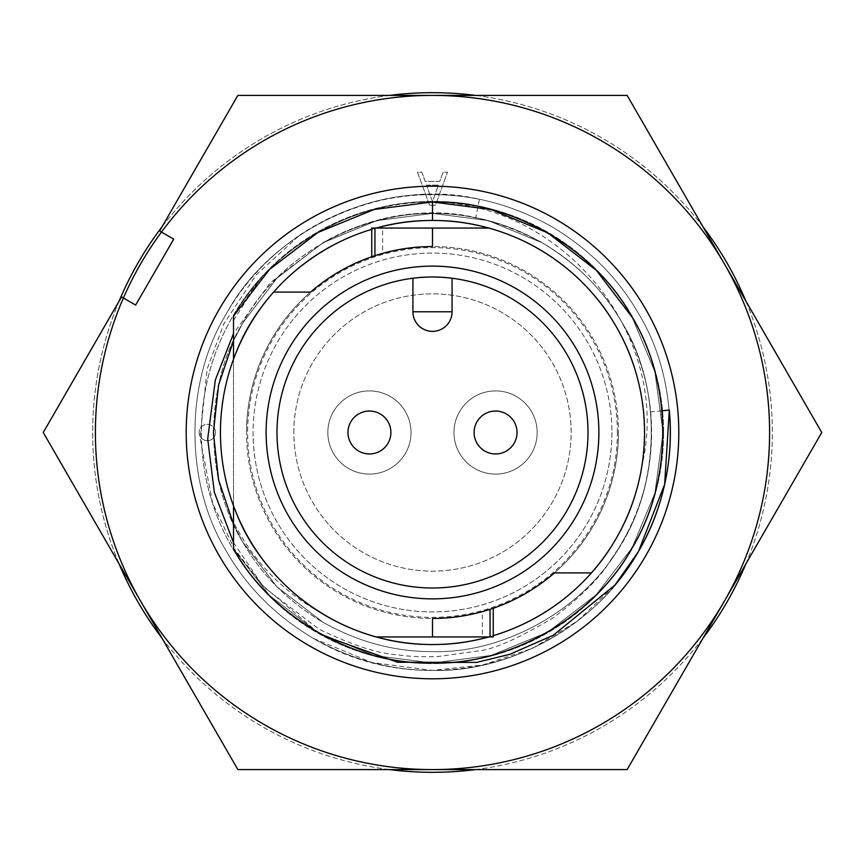 <?xml version="1.0" encoding="UTF-8"?>
<svg xmlns="http://www.w3.org/2000/svg" width="865" height="865" viewBox="0 0 865 865"><rect width="100%" height="100%" fill="white"/><g stroke="black" fill="none" stroke-linecap="round" stroke-linejoin="round"><path stroke-width="0.65" stroke-dasharray="4.33 3.24" d="M537.165 432.5A41.596 41.596 0 0 1 495.569 474.096A41.596 41.596 0 0 1 453.974 432.5A41.596 41.596 0 0 1 495.569 390.904A41.596 41.596 0 0 1 537.165 432.5A41.596 41.596 0 0 1 495.569 474.096A41.596 41.596 0 0 1 453.974 432.5A41.596 41.596 0 0 1 495.569 390.904A41.596 41.596 0 0 1 537.165 432.5M474.107 432.5A21.463 21.463 0 0 0 495.569 453.963A21.463 21.463 0 0 0 517.032 432.5A21.463 21.463 0 0 0 495.569 411.037A21.463 21.463 0 0 0 474.107 432.5M347.968 432.5A21.463 21.463 0 0 0 369.431 453.963A21.463 21.463 0 0 0 390.894 432.5A21.463 21.463 0 0 0 369.431 411.037A21.463 21.463 0 0 0 347.968 432.5M411.026 432.5A41.596 41.596 0 0 1 369.431 474.096A41.596 41.596 0 0 1 327.835 432.5A41.596 41.596 0 0 1 369.431 390.904A41.596 41.596 0 0 1 411.026 432.5A41.596 41.596 0 0 1 369.431 474.096A41.596 41.596 0 0 1 327.835 432.5A41.596 41.596 0 0 1 369.431 390.904A41.596 41.596 0 0 1 411.026 432.5M293.851 432.5A138.649 138.649 0 0 1 432.5 293.851A138.649 138.649 0 0 1 571.149 432.5A138.649 138.649 0 0 1 432.5 571.149A138.649 138.649 0 0 1 293.851 432.5A138.649 138.649 0 0 1 432.5 293.851A138.649 138.649 0 0 1 571.149 432.5A138.649 138.649 0 0 1 432.5 571.149A138.649 138.649 0 0 1 293.851 432.5M611.923 432.5A179.423 179.423 0 0 1 432.5 611.923A179.423 179.423 0 0 1 253.077 432.5A179.423 179.423 0 0 1 432.5 253.077A179.423 179.423 0 0 1 611.923 432.5A179.423 179.423 0 0 1 432.5 611.923A179.423 179.423 0 0 1 253.077 432.5A179.423 179.423 0 0 1 432.5 253.077A179.423 179.423 0 0 1 611.923 432.5A179.423 179.423 0 0 1 432.5 611.923A179.423 179.423 0 0 1 253.077 432.5M215.482 432.5A8.153 8.153 0 0 1 207.33 440.653A8.153 8.153 0 0 1 199.166 432.5A8.153 8.153 0 0 1 207.33 424.347A8.153 8.153 0 0 1 215.482 432.5A8.153 8.153 0 0 1 207.33 440.653A8.153 8.153 0 0 1 199.166 432.5A8.153 8.153 0 0 1 207.33 424.347A8.153 8.153 0 0 1 215.482 432.5A8.153 8.153 0 0 1 207.33 440.653A8.153 8.153 0 0 1 199.166 432.5M429.559 205.178L435.441 205.178L447.529 172.189L443.085 172.189L439.831 181.38L425.169 181.38L421.915 172.189L417.471 172.189L429.559 205.178L435.441 205.178L447.529 172.189L443.085 172.189L439.831 181.38L425.169 181.38L421.915 172.189L417.471 172.189L429.559 205.178M119.111 301.096A339.815 339.815 0 0 0 432.5 772.315A339.815 339.815 0 0 0 772.315 432.5A339.815 339.815 0 0 0 432.5 92.685A339.815 339.815 0 0 0 119.111 563.904M162.014 638.197A339.815 339.815 0 0 0 389.607 769.601M475.393 769.601A339.815 339.815 0 0 0 702.986 638.197M745.89 563.904A339.815 339.815 0 0 0 745.89 301.096M426.521 185.132L438.458 185.132L432.5 201.707L426.521 185.132L438.458 185.132L432.5 201.707L426.521 185.132M632.153 317.239L654.902 371.82L663.033 432.5L654.902 493.18L632.153 547.761L596.255 594.763L547.761 632.153L491.147 655.443L432.5 663.033L374.177 655.529L317.833 632.488L269.469 595.488L233.507 548.886A230.533 230.533 0 0 0 581.01 608.819A230.533 230.533 0 0 0 581.01 256.181A230.533 230.533 0 0 0 233.507 316.114L233.507 548.886L233.507 316.114A230.533 230.533 0 0 1 259.37 280.282L233.507 316.114C270.875 247.682 356.78 199.037 434.381 201.978A230.533 230.533 0 0 1 632.001 548.021A230.533 230.533 0 0 1 233.507 548.886L233.507 505.733A212.044 212.044 0 0 0 376.199 636.932L493.245 636.932M702.986 226.803A339.815 339.815 0 0 0 475.393 95.399M389.607 95.399A339.815 339.815 0 0 0 162.014 226.803M432.5 220.456C503.873 218.358 582.264 263.62 616.14 326.473C653.637 387.25 653.637 477.75 616.14 538.527C582.264 601.38 503.873 646.642 432.5 644.544C347.773 647.139 259.165 584.61 233.507 505.733C259.165 584.61 347.773 647.139 432.5 644.544C503.873 646.642 582.264 601.38 616.14 538.527C653.637 477.75 653.637 387.25 616.14 326.473C582.264 263.62 503.873 218.358 432.5 220.456L432.5 201.967L491.147 209.557L547.761 232.847L596.255 270.237L632.153 317.239L654.902 371.82L663.033 432.5L654.902 493.18L632.153 547.761L596.255 594.763L547.761 632.153L491.147 655.443L432.5 663.033L374.177 655.529L317.833 632.488L269.469 595.488L233.507 548.886C270.594 616.713 355.364 665.261 432.5 663.033C510.101 665.304 595.315 616.107 632.153 547.761C672.916 481.697 672.916 383.303 632.153 317.239C595.315 248.893 510.101 199.696 432.5 201.967C355.364 199.739 270.594 248.287 233.507 316.114L233.507 359.267C259.165 280.39 347.773 217.861 432.5 220.456C503.873 218.358 582.264 263.62 616.14 326.473C640.316 368.414 648.923 414.778 641.949 465.575C672.581 337.458 564.553 204.746 434.381 201.978M233.507 320.364L259.37 280.282M310.589 292.089A185.953 185.953 0 0 0 246.547 432.5A185.953 185.953 0 0 1 310.589 292.089L273.599 292.089A212.044 212.044 0 0 0 233.507 359.267C259.165 280.39 347.773 217.861 432.5 220.456C503.873 218.358 582.264 263.62 616.14 326.473C653.637 387.25 653.637 477.75 616.14 538.527C582.264 601.38 503.873 646.642 432.5 644.544C393.64 644.685 356.423 634.088 320.861 612.777A212.044 212.044 0 0 0 641.949 465.575M320.861 612.777C282.552 591.401 253.434 561.223 233.507 522.255M412.929 278.238L412.929 311.8A19.571 19.571 0 0 0 432.5 331.371A19.571 19.571 0 0 0 452.071 311.8L452.071 278.238A155.505 155.505 0 0 1 588.005 432.5A155.505 155.505 0 0 1 432.5 588.005A155.505 155.505 0 0 1 276.995 432.5A155.505 155.505 0 0 1 412.929 278.238L432.5 276.995L452.071 278.238M554.411 572.911A185.953 185.953 0 0 0 618.453 432.5A185.953 185.953 0 0 1 554.411 572.911L591.401 572.911A212.044 212.044 0 0 0 488.801 228.068L371.755 228.068M488.303 609.879L491.99 608.679M492.682 608.441L493.234 608.246M490.055 609.317A185.953 185.953 0 0 1 246.547 432.5A185.953 185.953 0 0 0 482.367 611.641L482.367 636.932M273.599 292.089A212.044 212.044 0 0 0 376.199 636.932M374.945 255.683A185.953 185.953 0 0 1 618.453 432.5A185.953 185.953 0 0 0 382.633 253.358L382.633 228.068M376.697 255.121L373.01 256.321M372.318 256.559L371.766 256.754M488.801 636.932A212.044 212.044 0 0 0 493.245 635.656M591.401 572.911A212.044 212.044 0 0 0 488.801 228.068M376.199 228.068A212.044 212.044 0 0 0 371.755 229.344M233.507 359.267C259.165 280.39 347.773 217.861 432.5 220.456C503.873 218.358 582.264 263.62 616.14 326.473C653.637 387.25 653.637 477.75 616.14 538.527C582.264 601.38 503.873 646.642 432.5 644.544C347.773 647.139 259.165 584.61 233.507 505.733C259.165 584.61 347.773 647.139 432.5 644.544C503.873 646.642 582.264 601.38 616.14 538.527C653.637 477.75 653.637 387.25 616.14 326.473C582.264 263.62 503.873 218.358 432.5 220.456C347.773 217.861 259.165 280.39 233.507 359.267C259.165 280.39 347.773 217.861 432.5 220.456C503.873 218.358 582.264 263.62 616.14 326.473C653.637 387.25 653.637 477.75 616.14 538.527C582.264 601.38 503.873 646.642 432.5 644.544C347.773 647.139 259.165 584.61 233.507 505.733C259.165 584.61 347.773 647.139 432.5 644.544C503.873 646.642 582.264 601.38 616.14 538.527C653.637 477.75 653.637 387.25 616.14 326.473C582.264 263.62 503.873 218.358 432.5 220.456C347.773 217.861 259.165 280.39 233.507 359.267C259.165 280.39 347.773 217.861 432.5 220.456C503.873 218.358 582.264 263.62 616.14 326.473C653.637 387.25 653.637 477.75 616.14 538.527C582.264 601.38 503.873 646.642 432.5 644.544C347.773 647.139 259.165 584.61 233.507 505.733C259.165 584.61 347.773 647.139 432.5 644.544C503.873 646.642 582.264 601.38 616.14 538.527C653.637 477.75 653.637 387.25 616.14 326.473C582.264 263.62 503.873 218.358 432.5 220.456C347.773 217.861 259.165 280.39 233.507 359.267C259.165 280.39 347.773 217.861 432.5 220.456C503.873 218.358 582.264 263.62 616.14 326.473C653.637 387.25 653.637 477.75 616.14 538.527C582.264 601.38 503.873 646.642 432.5 644.544C347.773 647.139 259.165 584.61 233.507 505.733C259.165 584.61 347.773 647.139 432.5 644.544C503.873 646.642 582.264 601.38 616.14 538.527C653.637 477.75 653.637 387.25 616.14 326.473C582.264 263.62 503.873 218.358 432.5 220.456C347.773 217.861 259.165 280.39 233.507 359.267C259.165 280.39 347.773 217.861 432.5 220.456C503.873 218.358 582.264 263.62 616.14 326.473C653.637 387.25 653.637 477.75 616.14 538.527C582.264 601.38 503.873 646.642 432.5 644.544C347.773 647.139 259.165 584.61 233.507 505.733C259.165 584.61 347.773 647.139 432.5 644.544C503.873 646.642 582.264 601.38 616.14 538.527C653.637 477.75 653.637 387.25 616.14 326.473C582.264 263.62 503.873 218.358 432.5 220.456C347.773 217.861 259.165 280.39 233.507 359.267C259.165 280.39 347.773 217.861 432.5 220.456C503.873 218.358 582.264 263.62 616.14 326.473C653.637 387.25 653.637 477.75 616.14 538.527C582.264 601.38 503.873 646.642 432.5 644.544C347.773 647.139 259.165 584.61 233.507 505.733C259.165 584.61 347.773 647.139 432.5 644.544C503.873 646.642 582.264 601.38 616.14 538.527C653.637 477.75 653.637 387.25 616.14 326.473C582.264 263.62 503.873 218.358 432.5 220.456C347.773 217.861 259.165 280.39 233.507 359.267C259.165 280.39 347.773 217.861 432.5 220.456C503.873 218.358 582.264 263.62 616.14 326.473C653.637 387.25 653.637 477.75 616.14 538.527C582.264 601.38 503.873 646.642 432.5 644.544C347.773 647.139 259.165 584.61 233.507 505.733C259.165 584.61 347.773 647.139 432.5 644.544C503.873 646.642 582.264 601.38 616.14 538.527C653.637 477.75 653.637 387.25 616.14 326.473C582.264 263.62 503.873 218.358 432.5 220.456C347.773 217.861 259.165 280.39 233.507 359.267C259.165 280.39 347.773 217.861 432.5 220.456C503.873 218.358 582.264 263.62 616.14 326.473C653.637 387.25 653.637 477.75 616.14 538.527C582.264 601.38 503.873 646.642 432.5 644.544C347.773 647.139 259.165 584.61 233.507 505.733C259.165 584.61 347.773 647.139 432.5 644.544C503.873 646.642 582.264 601.38 616.14 538.527C653.637 477.75 653.637 387.25 616.14 326.473C582.264 263.62 503.873 218.358 432.5 220.456C347.773 217.861 259.165 280.39 233.507 359.267C259.165 280.39 347.773 217.861 432.5 220.456C503.873 218.358 582.264 263.62 616.14 326.473C653.637 387.25 653.637 477.75 616.14 538.527C582.264 601.38 503.873 646.642 432.5 644.544C347.773 647.139 259.165 584.61 233.507 505.733M233.507 316.114C270.594 248.287 355.364 199.739 432.5 201.967C510.101 199.696 595.315 248.893 632.153 317.239C672.916 383.303 672.916 481.697 632.153 547.761C595.315 616.107 510.101 665.304 432.5 663.033C355.364 665.261 270.594 616.713 233.507 548.886L269.469 595.488L317.833 632.488L374.177 655.529L432.5 663.033L491.147 655.443L547.761 632.153L596.255 594.763L632.153 547.761L654.902 493.18L663.033 432.5L654.902 371.82L632.153 317.239L596.255 270.237L547.761 232.847L491.147 209.557L432.5 201.967C510.101 199.696 595.315 248.893 632.153 317.239C672.916 383.303 672.916 481.697 632.153 547.761C595.315 616.107 510.101 665.304 432.5 663.033C355.364 665.261 270.594 616.713 233.507 548.886C270.594 616.713 355.364 665.261 432.5 663.033C510.101 665.304 595.315 616.107 632.153 547.761C672.916 481.697 672.916 383.303 632.153 317.239C595.315 248.893 510.101 199.696 432.5 201.967C355.364 199.739 270.594 248.287 233.507 316.114C270.594 248.287 355.364 199.739 432.5 201.967C510.101 199.696 595.315 248.893 632.153 317.239C672.916 383.303 672.916 481.697 632.153 547.761C595.315 616.107 510.101 665.304 432.5 663.033C355.364 665.261 270.594 616.713 233.507 548.886C270.594 616.713 355.364 665.261 432.5 663.033C510.101 665.304 595.315 616.107 632.153 547.761C672.916 481.697 672.916 383.303 632.153 317.239C595.315 248.893 510.101 199.696 432.5 201.967C355.364 199.739 270.594 248.287 233.507 316.114C270.594 248.287 355.364 199.739 432.5 201.967C510.101 199.696 595.315 248.893 632.153 317.239C672.916 383.303 672.916 481.697 632.153 547.761C595.315 616.107 510.101 665.304 432.5 663.033C355.364 665.261 270.594 616.713 233.507 548.886C270.594 616.713 355.364 665.261 432.5 663.033C510.101 665.304 595.315 616.107 632.153 547.761C672.916 481.697 672.916 383.303 632.153 317.239C595.315 248.893 510.101 199.696 432.5 201.967C355.364 199.739 270.594 248.287 233.507 316.114C270.594 248.287 355.364 199.739 432.5 201.967C510.101 199.696 595.315 248.893 632.153 317.239C672.916 383.303 672.916 481.697 632.153 547.761C595.315 616.107 510.101 665.304 432.5 663.033C355.364 665.261 270.594 616.713 233.507 548.886C270.594 616.713 355.364 665.261 432.5 663.033C510.101 665.304 595.315 616.107 632.153 547.761C672.916 481.697 672.916 383.303 632.153 317.239C595.315 248.893 510.101 199.696 432.5 201.967C355.364 199.739 270.594 248.287 233.507 316.114C270.594 248.287 355.364 199.739 432.5 201.967C510.101 199.696 595.315 248.893 632.153 317.239C672.916 383.303 672.916 481.697 632.153 547.761C595.315 616.107 510.101 665.304 432.5 663.033C355.364 665.261 270.594 616.713 233.507 548.886C270.594 616.713 355.364 665.261 432.5 663.033C510.101 665.304 595.315 616.107 632.153 547.761C672.916 481.697 672.916 383.303 632.153 317.239C595.315 248.893 510.101 199.696 432.5 201.967C355.364 199.739 270.594 248.287 233.507 316.114C270.594 248.287 355.364 199.739 432.5 201.967C510.101 199.696 595.315 248.893 632.153 317.239C672.916 383.303 672.916 481.697 632.153 547.761C595.315 616.107 510.101 665.304 432.5 663.033C355.364 665.261 270.594 616.713 233.507 548.886C270.594 616.713 355.364 665.261 432.5 663.033C510.101 665.304 595.315 616.107 632.153 547.761C672.916 481.697 672.916 383.303 632.153 317.239C595.315 248.893 510.101 199.696 432.5 201.967C355.364 199.739 270.594 248.287 233.507 316.114C270.594 248.287 355.364 199.739 432.5 201.967C510.101 199.696 595.315 248.893 632.153 317.239C672.916 383.303 672.916 481.697 632.153 547.761C595.315 616.107 510.101 665.304 432.5 663.033C355.364 665.261 270.594 616.713 233.507 548.886C270.594 616.713 355.364 665.261 432.5 663.033C510.101 665.304 595.315 616.107 632.153 547.761C672.916 481.697 672.916 383.303 632.153 317.239C595.315 248.893 510.101 199.696 432.5 201.967C355.364 199.739 270.594 248.287 233.507 316.114M663.574 432.5A231.074 231.074 0 0 0 432.5 201.426A231.074 231.074 0 0 0 201.426 432.5A231.074 231.074 0 0 0 432.5 663.574A231.074 231.074 0 0 0 663.574 432.5A231.074 231.074 0 0 0 432.5 201.426A231.074 231.074 0 0 0 201.426 432.5A231.074 231.074 0 0 0 432.5 663.574A231.074 231.074 0 0 0 663.574 432.5M123.403 297.993A337.101 337.101 0 0 0 432.5 769.601A337.101 337.101 0 0 0 769.601 432.5A337.101 337.101 0 0 0 432.5 95.399A337.101 337.101 0 0 0 95.399 432.5A337.101 337.101 0 0 0 432.5 769.601A337.101 337.101 0 0 0 538.019 112.342A337.101 337.101 0 0 0 161.463 232.069M233.507 340.788L242.741 322.948L276.854 278.271L322.948 242.741L376.751 220.597L432.5 213.385L488.249 220.597L542.052 242.741L488.249 220.597L432.5 213.385L376.751 220.597L322.948 242.741L276.854 278.271L242.741 322.948L233.507 340.788L242.741 322.948L276.854 278.271L322.948 242.741L376.751 220.597L432.5 213.385L488.249 220.597L542.052 242.741C576.75 263.392 603.478 290.121 622.259 322.948C665.153 392.007 659.638 496.034 611.133 559.396C600.559 577.236 581.291 596.677 553.308 617.729C518.589 638.413 493.656 649.474 478.507 650.902L437.798 656.567C420.422 657.011 406.734 656.384 396.743 654.697C378.124 653.68 352.206 645.16 318.969 629.136L264.528 587.713L234.415 549.015L212.66 503.257L200.042 437.906L207.146 368.847L223.862 323.824L256.137 274.919L299.668 235.172C268.485 256.635 244.092 282.769 226.5 313.562C184.429 381.735 184.429 483.265 226.5 551.438C246.882 587.065 275.903 616.085 313.562 638.5C275.903 616.085 246.882 587.065 226.5 551.438C184.429 483.265 184.429 381.735 226.5 313.562C264.495 243.043 352.433 192.279 432.5 194.625C473.544 194.463 513.194 205.092 551.438 226.5C589.097 248.915 618.118 277.935 638.5 313.562C680.571 381.735 680.571 483.265 638.5 551.438C600.505 621.957 512.567 672.721 432.5 670.375C391.456 670.537 351.806 659.909 313.562 638.5C275.903 616.085 246.882 587.065 226.5 551.438C184.429 483.265 184.429 381.735 226.5 313.562C264.495 243.043 352.433 192.279 432.5 194.625C473.544 194.463 513.194 205.092 551.438 226.5C589.097 248.915 618.118 277.935 638.5 313.562C680.571 381.735 680.571 483.265 638.5 551.438C600.505 621.957 512.567 672.721 432.5 670.375C391.456 670.537 351.806 659.909 313.562 638.5C275.903 616.085 246.882 587.065 226.5 551.438C184.429 483.265 184.429 381.735 226.5 313.562C264.495 243.043 352.433 192.279 432.5 194.625C473.544 194.463 513.194 205.092 551.438 226.5C589.097 248.915 618.118 277.935 638.5 313.562C680.571 381.735 680.571 483.265 638.5 551.438C600.505 621.957 512.567 672.721 432.5 670.375C391.456 670.537 351.806 659.909 313.562 638.5L371.982 662.547L432.5 670.375L482.8 664.99L532.408 648.372L577.604 620.994L615.145 584.891C541.598 673.338 411.178 696.671 313.562 638.5C275.903 616.085 246.882 587.065 226.5 551.438C184.429 483.265 184.429 381.735 226.5 313.562C264.495 243.043 352.433 192.279 432.5 194.625C473.544 194.463 513.194 205.092 551.438 226.5C589.097 248.915 618.118 277.935 638.5 313.562C680.571 381.735 680.571 483.265 638.5 551.438C600.505 621.957 512.567 672.721 432.5 670.375C391.456 670.537 351.806 659.909 313.562 638.5C275.903 616.085 246.882 587.065 226.5 551.438C184.429 483.265 184.429 381.735 226.5 313.562C264.495 243.043 352.433 192.279 432.5 194.625C473.544 194.463 513.194 205.092 551.438 226.5C589.097 248.915 618.118 277.935 638.5 313.562C680.571 381.735 680.571 483.265 638.5 551.438C600.505 621.957 512.567 672.721 432.5 670.375C391.456 670.537 351.806 659.909 313.562 638.5C275.903 616.085 246.882 587.065 226.5 551.438C184.429 483.265 184.429 381.735 226.5 313.562C264.495 243.043 352.433 192.279 432.5 194.625C473.544 194.463 513.194 205.092 551.438 226.5C589.097 248.915 618.118 277.935 638.5 313.562C680.571 381.735 680.571 483.265 638.5 551.438C600.505 621.957 512.567 672.721 432.5 670.375C391.456 670.537 351.806 659.909 313.562 638.5C275.903 616.085 246.882 587.065 226.5 551.438C184.429 483.265 184.429 381.735 226.5 313.562C272.756 227.668 386.579 176.871 479.448 199.307L475.75 217.699C390.202 197.025 285.353 243.822 242.741 322.948C203.989 385.736 203.989 479.264 242.741 542.052C261.522 574.879 288.25 601.607 322.948 622.259C358.175 641.981 394.689 651.767 432.5 651.615C506.252 653.778 587.249 607.014 622.259 542.052C661.011 479.264 661.011 385.736 622.259 322.948C603.478 290.121 576.75 263.392 542.052 242.741C506.825 223.019 470.311 213.233 432.5 213.385C358.748 211.222 277.752 257.986 242.741 322.948C203.989 385.736 203.989 479.264 242.741 542.052C261.522 574.879 288.25 601.607 322.948 622.259C358.175 641.981 394.689 651.767 432.5 651.615C506.252 653.778 587.249 607.014 622.259 542.052C661.011 479.264 661.011 385.736 622.259 322.948C603.478 290.121 576.75 263.392 542.052 242.741C506.825 223.019 470.311 213.233 432.5 213.385C358.748 211.222 277.752 257.986 242.741 322.948C203.989 385.736 203.989 479.264 242.741 542.052C261.522 574.879 288.25 601.607 322.948 622.259C358.175 641.981 394.689 651.767 432.5 651.615C506.252 653.778 587.249 607.014 622.259 542.052C661.011 479.264 661.011 385.736 622.259 322.948C603.478 290.121 576.75 263.392 542.052 242.741C469.252 203.589 396.408 203.48 323.521 242.405L270.215 282.79L233.507 333.555M233.507 542.647L262.517 585.378L317.325 631.98L324.202 636.013M475.75 217.699A219.115 219.115 0 0 1 542.052 242.741C576.75 263.392 603.478 290.121 622.259 322.948C661.011 385.736 661.011 479.264 622.259 542.052C587.249 607.014 506.252 653.778 432.5 651.615C394.689 651.767 358.175 641.981 322.948 622.259L276.854 586.73L242.741 542.052L233.507 524.212L242.741 542.052L276.854 586.73L322.948 622.259L276.854 586.73L242.741 542.052L233.507 524.212M611.133 559.396A219.115 219.115 0 0 0 542.052 242.741C576.75 263.392 603.478 290.121 622.259 322.948C661.011 385.736 661.011 479.264 622.259 542.052C587.249 607.014 506.252 653.778 432.5 651.615C394.689 651.767 358.175 641.981 322.948 622.259C358.175 641.981 394.689 651.767 432.5 651.615C506.252 653.778 587.249 607.014 622.259 542.052C644.868 503.073 654.329 459.672 650.642 411.859A219.115 219.115 0 0 0 323.521 242.405M662.006 410.778L650.642 411.859M555.654 219.202A246.298 246.298 0 0 0 219.202 309.346A246.298 246.298 0 0 0 309.346 645.798A246.298 246.298 0 0 0 645.798 555.654A246.298 246.298 0 0 0 555.654 219.202M299.668 235.172A237.875 237.875 0 0 1 479.448 199.307M135.654 305.064L173.714 239.14L159.593 230.987L237.875 95.399L627.125 95.399L821.75 432.5L627.125 769.601L237.875 769.601L43.25 432.5L121.533 296.911L135.654 305.064M617.361 432.5A184.861 184.861 0 0 0 432.5 247.639A184.861 184.861 0 0 0 247.639 432.5A184.861 184.861 0 0 0 432.5 617.361A184.861 184.861 0 0 0 617.361 432.5"/><path stroke-width="1.3" d="M474.107 432.5A21.463 21.463 0 0 0 495.569 453.963A21.463 21.463 0 0 0 517.032 432.5A21.463 21.463 0 0 0 495.569 411.037A21.463 21.463 0 0 0 474.107 432.5A21.463 21.463 0 0 0 495.569 453.963A21.463 21.463 0 0 0 517.032 432.5M347.968 432.5A21.463 21.463 0 0 0 369.431 453.963A21.463 21.463 0 0 0 390.894 432.5A21.463 21.463 0 0 0 369.431 411.037A21.463 21.463 0 0 0 347.968 432.5A21.463 21.463 0 0 0 369.431 453.963A21.463 21.463 0 0 0 390.894 432.5M119.111 563.904A339.815 339.815 0 0 0 162.014 638.197M389.607 769.601A339.815 339.815 0 0 0 475.393 769.601M702.986 638.197A339.815 339.815 0 0 0 745.89 563.904M745.89 301.096A339.815 339.815 0 0 0 702.986 226.803M475.393 95.399A339.815 339.815 0 0 0 389.607 95.399M162.014 226.803A339.815 339.815 0 0 0 119.111 301.096M233.507 359.267L233.507 316.114L269.469 269.512L317.833 232.512L374.177 209.471L432.5 201.967L491.147 209.557L547.761 232.847L596.255 270.237L632.153 317.239M432.5 220.456L432.5 201.967L374.177 209.471L317.833 232.512L269.469 269.512L233.507 316.114L269.469 269.512L317.833 232.512L374.177 209.471L432.5 201.967C510.101 199.696 595.315 248.893 632.153 317.239C672.916 383.303 672.916 481.697 632.153 547.761C595.315 616.107 510.101 665.304 432.5 663.033C355.364 665.261 270.594 616.713 233.507 548.886L233.507 505.733M412.929 278.238L412.929 311.8A19.571 19.571 0 0 0 432.5 331.371A19.571 19.571 0 0 0 452.071 311.8L452.071 278.238M588.005 432.5A155.505 155.505 0 0 0 432.5 276.995A155.505 155.505 0 0 0 276.995 432.5A155.505 155.505 0 0 0 432.5 588.005A155.505 155.505 0 0 0 588.005 432.5M266.128 432.5A166.372 166.372 0 0 1 432.5 266.128A166.372 166.372 0 0 1 598.872 432.5A166.372 166.372 0 0 1 432.5 598.872A166.372 166.372 0 0 1 266.128 432.5M371.755 256.754L371.755 228.068L374.945 228.068L374.945 255.683A185.953 185.953 0 0 0 371.982 256.678L374.945 255.683C393.651 249.617 412.832 246.568 432.5 246.547L432.5 228.068L488.801 228.068A212.044 212.044 0 0 0 376.199 228.068M432.5 246.547A185.953 185.953 0 0 0 310.589 292.089L273.599 292.089A212.044 212.044 0 0 0 488.801 636.932M493.245 608.246L493.245 636.932L490.055 636.932L490.055 609.317A185.953 185.953 0 0 0 493.018 608.322L490.055 609.317C471.349 615.383 452.168 618.432 432.5 618.453L432.5 636.932L376.199 636.932M432.5 618.453A185.953 185.953 0 0 0 554.411 572.911L591.401 572.911A212.044 212.044 0 0 0 488.801 228.068M374.945 228.068L432.5 228.068M482.367 611.641L488.303 609.879M493.234 608.246L493.039 608.322A185.953 185.953 0 0 0 554.411 572.911M490.055 636.932L432.5 636.932M382.633 253.358L376.697 255.121M371.766 256.754L371.961 256.678A185.953 185.953 0 0 0 310.589 292.089M493.245 635.656A212.044 212.044 0 0 0 591.401 572.911M371.755 229.344A212.044 212.044 0 0 0 273.599 292.089M161.463 232.069A337.101 337.101 0 0 0 123.403 297.993L121.533 296.911L43.25 432.5L140.562 601.045A337.101 337.101 0 0 1 123.403 297.993L135.654 305.064L173.714 239.14L161.463 232.069A337.101 337.101 0 0 1 724.438 263.955A337.101 337.101 0 0 1 724.438 601.045L627.125 769.601L237.875 769.601L140.562 601.045A337.101 337.101 0 0 0 724.438 601.045L821.75 432.5L627.125 95.399L237.875 95.399L159.593 230.987L161.463 232.069M324.202 636.013L397.641 662.255L476.593 662.417L509.626 654.373L553.308 635.256L615.145 584.891A237.875 237.875 0 0 0 669.315 410.086L664.644 484.378L638.5 551.438L615.145 584.891M233.507 333.555L215.374 379.843L207.697 438.912L214.358 492.401L233.507 542.647M233.507 524.212L218.596 479.989L213.385 432.5L218.596 385.012L233.507 340.788L218.596 385.012L213.385 432.5L218.596 479.989L233.507 524.212L218.596 479.989L213.385 432.5L218.596 385.012L233.507 340.788M669.315 410.086L662.006 410.778M309.346 645.798A246.298 246.298 0 0 1 219.202 309.346A246.298 246.298 0 0 1 555.654 219.202A246.298 246.298 0 0 1 645.798 555.654A246.298 246.298 0 0 1 309.346 645.798M412.929 311.8A19.571 19.571 0 0 0 432.5 331.371A19.571 19.571 0 0 0 452.071 311.8L412.929 311.8"/></g></svg>
